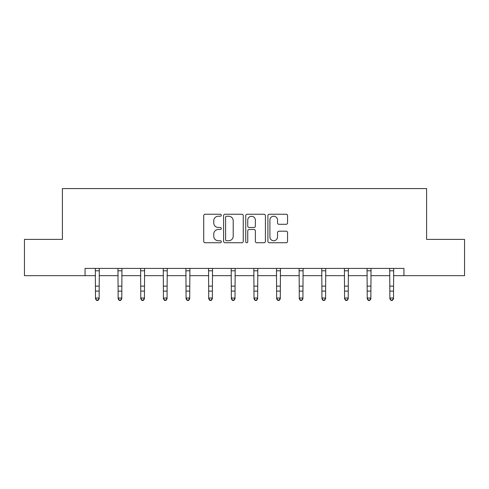 <?xml version="1.0" encoding="UTF-8"?>
<svg xmlns="http://www.w3.org/2000/svg" width="489" height="489" viewBox="0 0 489 489"><rect width="100%" height="100%" fill="white"/><g stroke="black" fill="none" stroke-linecap="round" stroke-linejoin="round"><path stroke-width="0.73" d="M221.279 215.246A0.996 0.996 0 0 0 220.276 214.249L205.142 214.249A1.424 1.424 0 0 0 203.717 215.673L203.717 241.315A1.424 1.424 0 0 0 205.142 242.74L220.276 242.74A0.996 0.996 0 0 0 221.279 241.743A0.996 0.996 0 0 0 220.276 240.747L218.32 240.747A4.56 4.56 0 0 1 213.76 236.187L213.76 234.054A4.56 4.56 0 0 1 218.32 229.494L220.276 229.494A0.996 0.996 0 0 0 221.279 228.497A0.996 0.996 0 0 0 220.276 227.495L218.32 227.495A4.56 4.56 0 0 1 213.76 222.935L213.76 220.802A4.56 4.56 0 0 1 218.32 216.242L220.276 216.242A0.996 0.996 0 0 0 221.279 215.246M286.138 224.292A1.424 1.424 0 0 0 287.563 222.868L287.563 215.673A1.424 1.424 0 0 0 286.138 214.249L269.329 214.249A1.424 1.424 0 0 0 267.899 215.673L267.899 241.315A1.424 1.424 0 0 0 269.329 242.74L286.138 242.74A1.424 1.424 0 0 0 287.563 241.315L287.563 232.623A1.424 1.424 0 0 0 286.138 231.199L278.944 231.199A1.424 1.424 0 0 0 277.52 232.623L277.52 236.939A3.814 3.814 0 0 1 273.706 240.747A3.814 3.814 0 0 1 269.897 236.939L269.897 220.05A3.814 3.814 0 0 1 273.706 216.242A3.814 3.814 0 0 1 277.52 220.05L277.52 222.868A1.424 1.424 0 0 0 278.944 224.292L286.138 224.292M85.049 275.668L24.45 275.668L24.45 239.384L62.409 239.384L62.409 188.577L426.591 188.577L426.591 239.384L464.55 239.384L464.55 275.668L403.951 275.668L403.951 268.412L85.049 268.412L85.049 275.668L95.502 275.668M243.253 215.673A1.424 1.424 0 0 0 241.829 214.249L225.013 214.249A1.424 1.424 0 0 0 223.589 215.673L223.589 241.315A1.424 1.424 0 0 0 225.013 242.74L241.829 242.74A1.424 1.424 0 0 0 243.253 241.315L243.253 215.673M247.171 214.249L263.987 214.249A1.424 1.424 0 0 1 265.411 215.673L265.411 241.315A1.424 1.424 0 0 1 263.987 242.74L256.786 242.74A1.424 1.424 0 0 1 255.362 241.315L255.362 230.918A1.424 1.424 0 0 0 253.938 229.494L249.164 229.494A1.424 1.424 0 0 0 247.74 230.918L247.74 241.743A0.996 0.996 0 0 1 246.743 242.74A0.996 0.996 0 0 1 245.747 241.743L245.747 215.673A1.424 1.424 0 0 1 247.171 214.249M99.133 275.668L118.142 275.668M121.773 275.668L140.789 275.668M144.42 275.668L163.43 275.668M167.061 275.668L186.077 275.668M189.708 275.668L208.717 275.668M212.348 275.668L231.364 275.668M234.995 275.668L254.005 275.668M257.636 275.668L276.652 275.668M280.283 275.668L299.292 275.668M302.923 275.668L321.939 275.668M325.57 275.668L344.58 275.668M348.211 275.668L367.227 275.668M370.858 275.668L389.867 275.668M393.498 275.668L403.951 275.668M226.584 216.242A0.996 0.996 0 0 0 225.588 217.238L225.588 239.751A0.996 0.996 0 0 0 226.584 240.747L228.65 240.747A4.56 4.56 0 0 0 233.21 236.187L233.21 220.802A4.56 4.56 0 0 0 228.65 216.242L226.584 216.242M255.362 220.123A3.814 3.814 0 0 0 251.554 216.315A3.814 3.814 0 0 0 247.74 220.123L247.74 226.071A1.424 1.424 0 0 0 249.164 227.495L253.938 227.495A1.424 1.424 0 0 0 255.362 226.071L255.362 220.123M95.318 268.412L95.502 298.015L99.133 298.015L99.133 298.822L98.044 300.423L98.044 300.099L96.59 300.099L96.59 300.423L98.044 300.423M98.044 300.099L99.133 298.015L99.316 268.412M96.59 300.423L95.502 298.822L95.502 298.015L96.59 300.099M117.959 268.412L118.142 298.015L121.773 298.015L121.773 298.822L120.685 300.423L120.685 300.099L119.237 300.099L119.237 300.423L120.685 300.423M120.685 300.099L121.773 298.015L121.957 268.412M119.237 300.423L118.142 298.822L118.142 298.015L119.237 300.099M140.606 268.412L140.789 298.015L144.42 298.015L144.42 298.822L143.332 300.423L143.332 300.099L141.877 300.099L141.877 300.423L143.332 300.423M143.332 300.099L144.42 298.015L144.603 268.412M141.877 300.423L140.789 298.822L140.789 298.015L141.877 300.099M163.247 268.412L163.43 298.015L167.061 298.015L167.061 298.822L165.973 300.423L165.973 300.099L164.524 300.099L164.524 300.423L165.973 300.423M165.973 300.099L167.061 298.015L167.244 268.412M164.524 300.423L163.43 298.822L163.43 298.015L164.524 300.099M185.893 268.412L186.077 298.015L189.708 298.015L189.708 298.822L188.62 300.423L188.62 300.099L187.165 300.099L187.165 300.423L188.62 300.423M188.62 300.099L189.708 298.015L189.891 268.412M187.165 300.423L186.077 298.822L186.077 298.015L187.165 300.099M208.534 268.412L208.717 298.015L212.348 298.015L212.348 298.822L211.26 300.423L211.26 300.099L209.812 300.099L209.812 300.423L211.26 300.423M211.26 300.099L212.348 298.015L212.532 268.412M209.812 300.423L208.717 298.822L208.717 298.015L209.812 300.099M231.181 268.412L231.364 298.015L234.995 298.015L234.995 298.822L233.901 300.423L233.901 300.099L232.452 300.099L232.452 300.423L233.901 300.423M233.901 300.099L234.995 298.015L235.178 268.412M232.452 300.423L231.364 298.822L231.364 298.015L232.452 300.099M253.822 268.412L254.005 298.015L257.636 298.015L257.636 298.822L256.548 300.423L256.548 300.099L255.099 300.099L255.099 300.423L256.548 300.423M256.548 300.099L257.636 298.015L257.819 268.412M255.099 300.423L254.005 298.822L254.005 298.015L255.099 300.099M276.468 268.412L276.652 298.015L280.283 298.015L280.283 298.822L279.188 300.423L279.188 300.099L277.74 300.099L277.74 300.423L279.188 300.423M279.188 300.099L280.283 298.015L280.466 268.412M277.74 300.423L276.652 298.822L276.652 298.015L277.74 300.099M299.109 268.412L299.292 298.015L302.923 298.015L302.923 298.822L301.835 300.423L301.835 300.099L300.38 300.099L300.38 300.423L301.835 300.423M301.835 300.099L302.923 298.015L303.107 268.412M300.38 300.423L299.292 298.822L299.292 298.015L300.38 300.099M321.756 268.412L321.939 298.015L325.57 298.015L325.57 298.822L324.476 300.423L324.476 300.099L323.027 300.099L323.027 300.423L324.476 300.423M324.476 300.099L325.57 298.015L325.753 268.412M323.027 300.423L321.939 298.822L321.939 298.015L323.027 300.099M344.397 268.412L344.58 298.015L348.211 298.015L348.211 298.822L347.123 300.423L347.123 300.099L345.668 300.099L345.668 300.423L347.123 300.423M347.123 300.099L348.211 298.015L348.394 268.412M345.668 300.423L344.58 298.822L344.58 298.015L345.668 300.099M367.043 268.412L367.227 298.015L370.858 298.015L370.858 298.822L369.763 300.423L369.763 300.099L368.315 300.099L368.315 300.423L369.763 300.423M369.763 300.099L370.858 298.015L371.041 268.412M368.315 300.423L367.227 298.822L367.227 298.015L368.315 300.099M389.684 268.412L389.867 298.015L393.498 298.015L393.498 298.822L392.41 300.423L392.41 300.099L390.955 300.099L390.955 300.423L392.41 300.423M392.41 300.099L393.498 298.015L393.682 268.412M390.955 300.423L389.867 298.822L389.867 298.015L390.955 300.099M99.304 268.443L95.331 268.443M99.133 286.12L95.502 286.12M99.133 291.102L95.502 291.102M99.133 270.796L95.502 270.796M121.944 268.443L117.971 268.443M121.773 286.12L118.142 286.12M121.773 291.102L118.142 291.102M121.773 270.796L118.142 270.796M144.591 268.443L140.618 268.443M144.42 286.12L140.789 286.12M144.42 291.102L140.789 291.102M144.42 270.796L140.789 270.796M167.232 268.443L163.259 268.443M167.061 286.12L163.43 286.12M167.061 291.102L163.43 291.102M167.061 270.796L163.43 270.796M189.879 268.443L185.906 268.443M189.708 286.12L186.077 286.12M189.708 291.102L186.077 291.102M189.708 270.796L186.077 270.796M212.519 268.443L208.546 268.443M212.348 286.12L208.717 286.12M212.348 291.102L208.717 291.102M212.348 270.796L208.717 270.796M235.166 268.443L231.193 268.443M234.995 286.12L231.364 286.12M234.995 291.102L231.364 291.102M234.995 270.796L231.364 270.796M257.807 268.443L253.834 268.443M257.636 286.12L254.005 286.12M257.636 291.102L254.005 291.102M257.636 270.796L254.005 270.796M280.454 268.443L276.481 268.443M280.283 286.12L276.652 286.12M280.283 291.102L276.652 291.102M280.283 270.796L276.652 270.796M303.094 268.443L299.121 268.443M302.923 286.12L299.292 286.12M302.923 291.102L299.292 291.102M302.923 270.796L299.292 270.796M325.741 268.443L321.768 268.443M325.57 286.12L321.939 286.12M325.57 291.102L321.939 291.102M325.57 270.796L321.939 270.796M348.382 268.443L344.409 268.443M348.211 286.12L344.58 286.12M348.211 291.102L344.58 291.102M348.211 270.796L344.58 270.796M371.029 268.443L367.056 268.443M370.858 286.12L367.227 286.12M370.858 291.102L367.227 291.102M370.858 270.796L367.227 270.796M393.669 268.443L389.696 268.443M393.498 286.12L389.867 286.12M393.498 291.102L389.867 291.102M393.498 270.796L389.867 270.796"/></g></svg>
